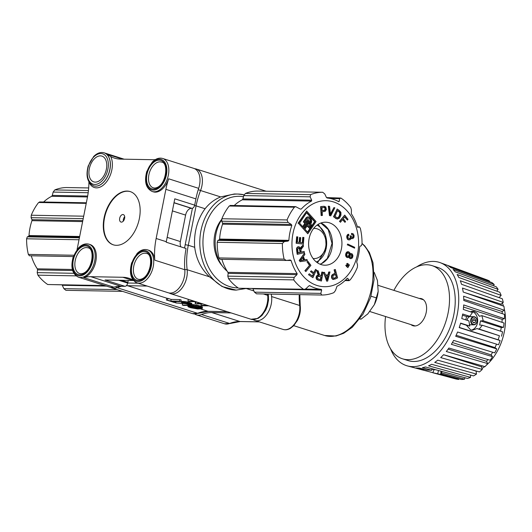 <?xml version="1.0" encoding="UTF-8"?>
<svg xmlns="http://www.w3.org/2000/svg" width="532" height="532" viewBox="0 0 532 532"><rect width="100%" height="100%" fill="white"/><g stroke="black" fill="none" stroke-linecap="round" stroke-linejoin="round"><path stroke-width="0.8" d="M476.652 318.868A4.076 3.159 91 0 0 473.912 316.693A4.076 3.159 91 0 0 470.68 320.71A4.076 3.159 91 0 0 473.766 324.846A4.076 3.159 91 0 0 476.652 318.868M473.766 324.846L470.241 324.779A4.076 3.159 -89 0 1 469.284 324.573M467.169 320.317A4.076 3.159 -89 0 1 470.381 316.626L473.912 316.693M476.625 319.04A3.717 2.879 -89 0 1 473.932 324.48A3.717 2.879 -89 0 1 471.651 318.794A3.717 2.879 -89 0 1 476.625 319.04M475.801 320.417L475.162 322.525L473.433 322.877L472.343 321.128L472.981 319.02L474.71 318.661L475.801 320.417L472.576 320.357M475.162 322.525L473.187 322.492M435.622 369.727A3.717 0.532 11.2 0 1 431.831 369.168M434.046 369.294L431.831 368.902M441.912 371.442L441.627 373.211M440.642 373.81L461.65 379.502A51.983 32.013 -72.4 0 0 464.582 379.17L441.58 372.912L440.642 373.81L441.101 371.223M438.488 370.511L437.723 373.757L432.829 372.759L434.092 369.594M432.862 372.673L422.893 370.039M390.574 348.819A54.178 33.363 -72.4 0 0 407.412 365.91L412.679 367.333A53.938 33.217 -72.4 0 0 413.45 367.526L423 370.106L423.758 369.986L423.911 369.274M423.758 369.986L416.337 367.978A53.938 33.217 -72.4 0 0 417.813 368.051A53.938 33.217 -72.4 0 0 419.309 368.031L426.711 370.033L431.824 370.259L431.831 368.689M407.412 365.91A54.178 33.363 -72.4 0 0 412.566 366.634A54.178 33.363 -72.4 0 0 455.931 320.118A54.178 33.363 -72.4 0 0 440.25 262.688A54.178 33.363 -72.4 0 0 416.629 266.911M431.824 370.259L422.348 367.685A53.938 33.217 -72.4 0 0 425.434 366.94L467.555 378.452A51.983 32.013 -72.4 0 0 470.547 377.361L428.539 365.81A53.938 33.217 -72.4 0 0 431.645 364.294L473.54 375.905A51.983 32.013 -72.4 0 0 476.506 374.089L434.724 362.412A53.938 33.217 -72.4 0 0 437.75 360.171L479.425 371.928A51.983 32.013 -72.4 0 0 482.271 369.441L440.702 357.597A53.938 33.217 -72.4 0 0 443.562 354.698L485.024 366.654A51.983 32.013 -72.4 0 0 487.664 363.575L446.301 351.506A53.938 33.217 -72.4 0 0 448.908 348.041L490.178 360.231A51.983 32.013 -72.4 0 0 492.532 356.653L451.355 344.324A53.938 33.217 -72.4 0 0 453.623 340.394L494.72 352.869A51.983 32.013 -72.4 0 0 496.722 348.899L455.698 336.277A53.938 33.217 -72.4 0 0 457.56 332.001L498.517 344.776A51.983 32.013 -72.4 0 0 500.1 340.533L459.202 327.599A53.938 33.217 -72.4 0 0 460.612 323.11L469.776 326.05L468.905 320.882L461.769 318.562A53.938 33.217 -72.4 0 0 462.674 313.993L469.803 316.341L472.456 312.49L463.312 309.438A53.938 33.217 -72.4 0 0 463.685 304.929L504.422 318.688A51.983 32.013 -72.4 0 0 504.516 314.419L463.791 300.5A53.938 33.217 -72.4 0 0 463.618 296.191L504.356 310.262A51.983 32.013 -72.4 0 0 503.937 306.252L463.179 292.028A53.938 33.217 -72.4 0 0 462.474 288.045L503.252 302.415A51.983 32.013 -72.4 0 0 502.321 298.778L461.51 284.274A53.938 33.217 -72.4 0 0 460.293 280.736L501.151 295.373A51.983 32.013 -72.4 0 0 499.734 292.221L458.823 277.471A53.938 33.217 -72.4 0 0 457.128 274.492L498.098 289.355A51.983 32.013 -72.4 0 0 496.25 286.788L455.212 271.832A53.938 33.217 -72.4 0 0 453.084 269.498L494.201 284.54A51.983 32.013 -72.4 0 0 491.974 282.632L450.77 267.523A53.938 33.217 -72.4 0 0 448.29 265.907L489.58 281.082A51.983 32.013 -72.4 0 0 487.033 279.892L445.65 264.677A53.938 33.217 -72.4 0 0 445.37 264.57L440.25 262.688M471.266 330.106A9.496 7.355 91 0 0 477.669 320.863A9.496 7.355 91 0 0 471.631 311.353M470.354 311.785L472.742 311.253L474.364 311.526L477.044 313.102L479.392 316.281L481.872 315.629L483.216 320.763L480.463 320.909L479.651 325.025L482.331 325.245L479.212 329.075L476.958 328.596L472.409 330.239L470.72 329.966L466.351 325.225L469.776 326.05M465.799 319.872L466.564 316.487L469.803 316.341M466.351 325.225L460.532 323.37M479.212 329.075L499.415 335.739A48.598 29.925 107.6 0 1 498.152 339.788L459.269 327.419M499.415 335.739L476.958 328.596M466.564 316.487L462.461 315.183M432.829 372.759L456.004 379.017A51.983 32.013 -72.4 0 0 458.784 379.449L437.723 373.757M483.216 320.763L503.445 327.419A51.983 32.013 -72.4 0 0 504.063 323.03L481.872 315.629M458.936 378.764L458.784 379.449M464.749 377.687L464.582 379.17M470.534 375.067L470.547 377.361M476.26 371.037A48.598 29.925 107.6 0 1 476.093 371.15L471.638 369.733M476.093 371.15L476.506 374.089M482.424 365.903A48.598 29.925 107.6 0 1 481.48 366.807L443.528 354.738M481.48 366.807L482.271 369.441M487.891 359.559A48.598 29.925 107.6 0 1 486.527 361.321L448.137 349.112M486.527 361.321L487.664 363.575M492.619 352.231A48.598 29.925 107.6 0 1 491.076 354.857L452.413 342.555M491.076 354.857L492.532 356.653M496.509 344.151A48.598 29.925 107.6 0 1 494.993 347.602L456.17 335.253M494.993 347.602L496.722 348.899M498.152 339.788L500.1 340.533M503.445 327.419L501.277 327.526L480.463 320.909M501.277 327.526A48.598 29.925 107.6 0 1 500.565 331.177M501.457 336.211A51.983 32.013 -72.4 0 0 502.574 331.828L482.331 325.245M504.422 318.688L502.188 319.36L463.545 307.07M502.188 319.36A48.598 29.925 107.6 0 1 501.962 322.332M504.356 310.262L502.128 311.486L463.771 299.283M502.128 311.486A48.598 29.925 107.6 0 1 502.241 313.641M503.252 302.415L501.097 304.151L465.128 292.706M501.097 304.151A48.598 29.925 107.6 0 1 501.344 305.348M501.151 295.373L499.129 297.568L497.121 296.929M498.098 289.355L496.822 291.17M494.201 284.54L493.53 285.79M489.58 281.082L489.34 281.667M476.113 371.309A42.174 25.968 -72.4 0 0 476.612 371.137M481.979 368.477A42.174 25.968 -72.4 0 0 484.699 366.561M486.235 365.298A42.174 25.968 -72.4 0 0 504.23 308.726M503.478 306.093A42.174 25.968 -72.4 0 0 502.368 303.127M385.567 316.533A48.878 30.098 -72.4 0 0 402.445 358.787L408.144 360.596A48.878 30.098 -72.4 0 0 413.583 361.481A48.878 30.098 -72.4 0 0 452.872 318.881A48.878 30.098 -72.4 0 0 437.776 267.45L432.077 265.634A48.878 30.098 -72.4 0 0 393.893 290.372M402.445 358.787A48.878 30.098 -72.4 0 0 407.878 359.665A48.878 30.098 -72.4 0 0 447.166 317.065A48.878 30.098 -72.4 0 0 432.077 265.634M410.99 324.62A14.184 8.738 -72.4 0 0 412.958 325.73A14.184 8.738 -72.4 0 0 414.534 325.983A14.184 8.738 -72.4 0 0 425.939 313.621A14.184 8.738 -72.4 0 0 421.557 298.691A14.184 8.738 -72.4 0 0 419.309 298.459M183.227 227.131A48.399 29.805 107.6 0 1 182.682 229.897M66.912 187.55L88.678 187.949L66.912 187.55A51.391 39.82 91.1 0 0 54.796 189.931L53.147 192.079L88.172 192.724M117.1 289.627L63.867 288.65L65.935 290.319L122.546 291.363L65.921 290.319M63.867 288.65L62.284 285.285L106.473 286.103M73.842 273.295L37.2 272.617L37.918 275.164A51.391 39.82 91.1 0 0 47.714 284.52L105.509 285.797M37.2 272.617L37.566 269.877L72.631 270.522M79.408 237.811L27.312 236.853L26.6 238.788A51.391 39.82 91.1 0 0 28.336 254.402L29.406 255.739M27.312 236.853L28.695 236.321L79.514 237.259M39.986 202.3L38.61 202.499A51.391 39.82 91.1 0 0 31.268 215.221L31.102 217.688L83.198 218.652M82.812 220.607L31.993 219.669L31.102 217.688M72.345 269.471L37.3 268.826A45.805 35.491 -88.9 0 1 31.268 255.799M37.3 268.826L37.566 269.877M31.993 219.669L31.953 220.674L82.613 221.605M79.667 236.487L29.007 235.55A45.805 35.491 -88.9 0 1 31.953 220.674M29.007 235.55L28.695 236.321M87.654 196.049L52.309 195.397L53.147 192.079M52.309 195.397L51.664 196.301L87.487 196.96M43.624 202A45.805 35.491 -88.9 0 1 51.664 196.301M321.135 264.59A21.506 16.665 -88.9 0 1 308.76 240.969A21.506 16.665 -88.9 0 1 325.67 222.203A21.506 16.665 -88.9 0 1 341.936 244.015A21.506 16.665 -88.9 0 1 324.872 265.209A21.506 16.665 -88.9 0 1 321.135 264.59M337.581 210.486L339.649 212.029L340.221 213.671L339.35 216.577L337.707 217.954L335.04 216.511L337.581 210.486M337.461 217.927L338.997 216.571L339.868 213.691L339.296 212.022L337.501 210.672M338.505 211.37L338.857 211.377M338.698 211.51L339.05 211.517M339.03 211.776L339.383 211.783M339.296 212.022L339.649 212.029M339.476 212.255L339.828 212.261M339.576 212.414L339.928 212.421M339.722 212.773L340.074 212.78M339.815 213.192L340.174 213.199M339.868 213.691L340.221 213.698M339.855 214.057L340.207 214.064M339.795 214.449L340.148 214.456M339.702 214.862L340.054 214.868M339.556 215.314L339.908 215.32M339.376 215.786L339.729 215.793M339.197 216.185L339.549 216.192M338.997 216.571L339.35 216.577M338.791 216.903L339.143 216.91M338.578 217.189L338.931 217.196M338.292 217.495L338.645 217.502M338 217.728L338.352 217.734M337.707 217.881L338.059 217.887M337.674 217.887L338.026 217.894M339.263 210.453L340.906 212.368L340.959 215.161L339.436 218.193L337.295 219.004L333.843 216.876L337.168 209.003L339.263 210.453M337.295 219.004L337.64 219.058M336.417 218.818L336.098 218.659L336.45 218.665M336.098 218.659L335.772 218.453L336.124 218.459M335.772 218.453L333.843 216.876M333.491 216.87L337.168 209.003M298.126 252.946L297.727 248.996L298.878 247.992L299.829 248.969L300.38 252.381L298.126 252.946M298.113 252.853L300.028 252.374L299.476 248.963L298.605 248.012M298.871 248.098L299.223 248.105M299.144 248.324L299.503 248.331M299.363 248.67L299.716 248.677M299.476 248.963L299.829 248.969M299.583 249.382L299.935 249.388M299.669 249.88L300.021 249.887M300.028 252.374L300.38 252.381M296.982 250.406L296.909 248.577L297.694 247.174L299.39 246.915L300.607 248.83L303.247 244.866L303.453 246.329L301.145 249.309L300.966 250.845L301.159 252.188L304.184 251.437L304.351 252.6L297.534 254.289L296.982 250.406L296.63 250.399L296.916 249.874M296.563 249.867L296.883 249.395M296.53 249.388L296.876 248.983M296.524 248.976L296.903 248.624M296.55 248.617L296.909 248.577M296.557 248.57L297.009 248.165M296.657 248.158L297.175 247.792M296.823 247.786L297.694 247.174M297.341 247.167L297.993 246.974M297.641 246.968L298.319 246.835M297.967 246.828L298.399 246.821M298.046 246.815L298.745 246.768M300.414 248.238L300.839 248.045M300.487 248.038L301.026 247.699M300.673 247.693L301.238 247.36M300.886 247.353L301.484 247.021M301.125 247.014L301.611 246.855M301.258 246.848L303.247 244.866M301.145 252.095L304.184 251.437M296.63 250.399L297.182 254.283L297.534 254.289M336.463 277.285L333.97 278.362L332.985 277.724L333.025 275.762L335.645 274.279L336.463 277.285L335.333 274.426M333.71 278.336L336.111 277.278M334.442 278.056L334.794 278.063M334.222 278.156L334.575 278.163M333.863 278.296L334.216 278.303M335.14 279.021L332.899 279.233L332.068 278.123L331.822 276.474L332.513 274.864L335.373 273.295L334.442 269.877L335.306 269.471L337.601 277.877L335.14 279.021M333.418 279.44L333.757 279.453M332.852 279.38L332.547 279.227L332.899 279.233M332.547 279.227L332.267 278.987L332.62 278.994M331.888 278.489L332.068 278.123M331.715 278.116L331.948 277.764M331.596 277.757L331.855 277.325M331.502 277.318L331.815 276.893M331.463 276.893L331.822 276.474M331.469 276.467L331.888 276.055M331.536 276.048L331.981 275.709M331.629 275.702L332.108 275.41M331.755 275.403L332.287 275.13M331.935 275.124L332.513 274.864M332.161 274.858L332.793 274.618M332.433 274.612L333.118 274.386M332.766 274.379L333.491 274.173M333.138 274.166L333.697 274.073M333.345 274.066L335.373 273.295M335.02 273.288L334.089 269.87L334.442 269.877M334.089 269.87L335.306 269.471M301.198 259.669L302.854 257.315L303.918 259.995L300.494 260.627L301.198 259.669M300.573 260.514L303.566 259.988L302.635 257.628M303.566 259.988L303.918 259.995M301.411 260.328L301.764 260.334M301.065 260.394L301.418 260.401M303.393 256.544L304.703 259.862L306.917 259.483L307.363 260.6L299.982 261.671L299.529 260.54L304.43 253.179L304.896 254.369L303.393 256.544M304.683 259.796L306.917 259.483M299.529 260.54L299.982 261.671M299.177 260.534L304.43 253.179M297.002 236.82L297.814 236.926L297.381 242.18L299.489 242.446L299.895 237.525L300.706 237.624L300.294 242.545L302.642 242.838L303.094 237.378L303.905 237.485L303.353 244.115L296.47 243.25L297.002 236.82L296.643 236.813L296.118 243.244L296.47 243.25M299.137 242.399L299.543 237.518L299.895 237.525M302.289 242.792L302.735 237.372L303.094 237.378M296.118 243.244L303.353 244.115M308.873 274.712L309.285 273.8L312.53 276.188L313.607 273.787L310.794 271.712L311.207 270.801L314.02 272.863L315.596 269.338L316.394 269.923L312.916 277.691L308.52 274.705L309.285 273.8M312.264 275.995L313.607 273.787M313.255 273.781L310.794 271.712M310.442 271.706L311.207 270.801M313.754 272.67L315.596 269.338M308.52 274.705L312.916 277.691M329.627 206.443L330.438 214.795L333.936 207.593L334.854 207.832L330.731 215.872L329.82 215.626L328.656 206.183L329.627 206.443M330.392 214.07L330.771 214.017M330.419 214.01L331.044 213.458M330.691 213.452L333.936 207.593M329.82 215.626L330.731 215.872M329.468 215.626L328.304 206.177L328.656 206.183M354.651 247.287L354.598 248.165L347.622 244.92L347.682 244.035L354.651 247.287M347.622 244.92L354.598 248.165M347.27 244.913L347.682 244.035M347.862 267.636L346.059 265.495L346.372 264.969L347.556 265.761L348.453 266.645L347.862 267.636L346.964 266.751M346.611 266.745L346.059 265.495M345.707 265.488L346.372 264.969M348.819 266.02L347.01 263.899L347.323 263.36L348.513 264.145L349.411 265.029L348.819 266.02L347.921 265.142M347.569 265.135L347.01 263.899M346.658 263.892L347.323 263.36M305.242 270.708L309.677 265.242L307.336 262.077L307.928 261.345L310.907 265.362L305.873 271.559L304.889 270.702L309.677 265.242M309.325 265.235L307.336 262.077M306.984 262.07L307.928 261.345M304.889 270.702L305.873 271.559M354.073 235.536L353.933 237.352L352.975 238.496L352.051 238.589L351.16 237.777L350.781 239.141L349.411 239.939L348.453 239.713L347.449 238.555L347.25 235.816L348.613 234.226L348.899 235.27L347.981 236.181L347.842 237.352L349.078 238.788L350.422 237.997L350.375 235.935L351.127 235.849L352.184 237.525L353.261 236.873L353.281 235.337L351.911 234.526L351.891 233.415L353.334 233.94L354.073 235.536M352.051 238.589L352.384 238.642M351.526 238.509L351.24 238.316L351.592 238.323M348.407 239.852L348.101 239.706L348.453 239.713M348.101 239.706L347.802 239.493L348.154 239.5M347.762 239.467L347.502 239.201L347.855 239.207M347.283 238.901L347.449 238.555M347.097 238.549L347.303 238.17M346.95 238.163L347.19 237.744M346.804 237.531L347.103 237.079M346.751 237.073L347.097 236.64M346.744 236.634L347.15 236.215M346.798 236.208L347.25 235.816M346.891 235.809L347.376 235.483M347.024 235.477L347.562 235.124M347.21 235.117L347.788 234.818M347.436 234.812L348.061 234.559M347.702 234.552L348.36 234.353M348.008 234.346L348.613 234.226M349.025 238.775L349.418 238.782M349.065 238.775L349.551 238.748M349.198 238.742L349.883 238.602M349.531 238.595L350.162 238.376M349.81 238.369L350.389 238.063M350.029 238.057L350.422 237.997M350.069 237.99L350.561 237.611M350.209 237.605L350.628 237.199M350.269 237.192L350.608 236.753M350.249 236.747L350.588 236.667M350.236 236.66L350.495 236.281M350.142 236.275L350.375 235.935M350.023 235.929L351.127 235.849M352.104 237.498L352.53 237.498M352.177 237.491L352.57 237.485M352.217 237.478L352.889 237.332M352.536 237.325L353.148 237.073M352.796 237.066L353.261 236.873M352.909 236.866L353.388 236.494M353.035 236.487L353.428 236.062M353.042 235.749L353.281 235.337M352.929 235.33L353.095 234.991M352.297 234.625L351.971 234.532L352.324 234.539M351.891 233.415L351.539 233.408L351.559 234.519L351.911 234.526M348.014 219.33L347.436 220.082L344.783 216.677L343.266 218.645L345.554 221.591L344.975 222.343L342.681 219.397L340.453 222.283L339.802 221.452L344.716 215.094L348.014 219.33M344.61 216.903L347.436 220.082M342.508 219.623L344.975 222.343M339.802 221.452L340.453 222.283M339.449 221.445L344.716 215.094M326.601 278.376L325.79 275.962L328.131 275.782L327.133 279.965L326.601 278.376M326.921 279.327L327.772 275.809M327.12 278.449L327.473 278.455M325.464 275.024L328.357 274.798L329.015 272.045L329.986 271.972L327.679 281.089L326.688 281.162L323.516 272.464L324.553 272.384L325.464 275.024M325.458 274.991L328.357 274.798M328.005 274.791L328.663 272.038L329.015 272.045M328.663 272.038L329.986 271.972M323.516 272.464L326.688 281.162M323.163 272.457L324.553 272.384M321.953 207.593L324.932 207.56L325.464 208.777L325.158 210.014L322.139 210.772L321.953 207.593M322.139 210.732L324.806 210.007L325.045 208.325L324.128 207.367M324.227 207.38L324.58 207.387M324.274 207.387L324.626 207.394M324.58 207.553L324.932 207.56M324.839 207.839L325.192 207.846M324.899 207.946L325.252 207.952M325.045 208.325L325.398 208.331M325.112 208.777L325.464 208.777M325.112 208.817L325.464 208.823M325.092 209.282L325.444 209.289M324.992 209.675L325.345 209.681M324.806 210.007L325.158 210.014M324.606 210.213L324.959 210.22M324.334 210.379L324.686 210.386M323.988 210.499L324.34 210.506M323.569 210.572L323.922 210.579M323.589 206.356L325.784 206.895L326.355 209.528L325.271 211.257L322.199 211.822L322.412 215.44L321.494 215.54L320.982 206.642L324.347 206.31M323.649 206.316L323.995 206.303M320.982 206.642L320.63 206.635L321.142 215.533L321.494 215.54M320.63 206.635L323.23 206.35M347.941 256.471L346.984 255.786L346.718 254.469L347.596 252.959L348.733 253.006L349.537 254.409L348.979 256.098L347.941 256.471L349.178 254.828L348.906 253.518L347.948 252.853L348.32 252.86M348.294 252.953L348.646 252.959M348.38 252.999L348.733 253.006M348.673 253.225L349.025 253.232M348.906 253.518L349.258 253.525M349.072 253.89L349.424 253.897M349.112 253.99L349.464 253.997M349.185 254.402L349.537 254.409M349.178 254.828L349.531 254.835M349.085 255.267L349.438 255.274M349.039 255.42L349.391 255.427M348.859 255.792L349.211 255.799M348.626 256.092L348.979 256.098M348.34 256.318L348.699 256.324M348.234 256.377L348.586 256.384M352.011 256.856L351.007 257.548L350.076 256.737L350.189 255.327L351.193 254.648L352.111 255.473L352.011 256.856L351.659 256.85L351.579 255.094L350.934 254.668M350.881 257.515L351.659 256.85M351.446 257.182L351.798 257.189M351.173 257.415L351.526 257.422M350.974 257.501L351.326 257.508M351.18 254.742L351.532 254.748M351.326 254.828L351.679 254.835M351.579 255.094L351.931 255.101M351.758 255.466L352.111 255.473M351.818 255.726L352.177 255.732M351.838 256.145L352.191 256.151M351.758 256.584L352.111 256.59M352.763 256.896L352.204 258.02L351.1 258.652L349.783 258.027L349.424 256.643L348.447 257.508L346.984 257.222L345.98 255.174L346.711 252.554L348.626 251.782L349.797 252.653L350.123 254.296L350.927 253.604L352.124 253.877L352.902 255.307L352.763 256.896M350.422 258.632L350.096 258.539L350.448 258.545M349.996 258.499L349.684 258.293L350.036 258.299M349.311 257.814L349.517 257.461M349.165 257.455L349.092 257.062M347.788 257.568L348.121 257.581M347.436 257.561L347.097 257.468L347.456 257.475M346.944 257.402L346.631 257.215L346.984 257.222M346.631 257.215L346.359 256.976L346.711 256.983M346.119 256.683L346.279 256.351M345.926 256.344L346.132 255.972M345.78 255.965L346.033 255.579M345.68 255.573L345.98 255.174M345.627 255.167L345.973 254.755M345.62 254.748L346.019 254.316M345.667 254.309L346.119 253.87M345.767 253.864L346.166 253.698M345.813 253.691L346.319 253.272M345.966 253.265L346.498 252.886M346.146 252.88L346.711 252.554M346.359 252.547L346.95 252.281M346.598 252.274L347.216 252.055M346.864 252.048L347.329 251.982M346.977 251.975L347.649 251.822M347.296 251.816L347.968 251.742M347.615 251.736L348.294 251.722M350.129 253.884L350.668 253.724M350.315 253.717L350.927 253.604M350.575 253.598L351.246 253.545M320.73 279.792L317.77 278.688L317.418 277.312L318.03 276.334L321.268 276.919L320.73 279.792M320.39 279.692L320.916 276.913L318.429 276.214M318.608 276.241L318.961 276.248M319 276.334L319.353 276.341M320.916 276.913L321.268 276.919M318.455 280.125L317.125 279.486L316.46 278.003L316.986 275.895L318.841 275.237L317.139 270.542L318.256 270.881L319.566 275.064L321.454 275.922L322.179 272.058L323.07 272.324L321.434 281.022L318.043 279.992M317.69 279.985L317.345 279.839L317.697 279.845M317.345 279.839L317.045 279.679L317.398 279.686M316.527 279.194L316.68 278.861M316.327 278.854L316.108 277.997L316.46 278.003M316.108 277.997L316.447 277.571M316.088 277.564L316.487 277.132M316.134 277.125L316.5 277.032M316.148 277.026L316.613 276.6M316.261 276.593L316.773 276.221M316.42 276.221L316.986 275.895M316.633 275.889L317.258 275.609M316.906 275.603L317.518 275.43M317.165 275.423L317.81 275.303M317.458 275.297L318.143 275.237M317.79 275.23L318.508 275.21M318.475 275.21L318.209 274.898L318.562 274.904M318.03 274.632L318.216 274.293M317.863 274.286L318.063 273.9M317.71 273.894L317.923 273.475M317.511 273.255L316.786 270.535L317.139 270.542M321.115 275.822L321.827 272.052L322.179 272.058M318.103 280.118L321.434 281.022M299.556 223.141L306.738 212.521L314.904 221.691L307.722 232.311L304.922 229.166L307.21 225.781L309.351 228.181L311.546 224.943L310.688 223.985L310.967 223.573A3.598 2.793 91.1 0 0 310.715 218.499L310.109 217.821A3.598 2.793 91.1 0 0 308.334 216.943A3.598 2.793 91.1 0 0 306.173 218.193L303.706 221.844L305.155 223.467L302.861 226.851L299.556 223.141M307.516 232.085L314.552 221.684L306.585 212.74M314.552 221.684L314.904 221.691M309.351 228.181L307.064 226M302.655 226.625L304.803 223.46L303.353 221.837L305.82 218.187A3.598 2.793 -88.9 0 1 307.981 216.936A3.598 2.793 -88.9 0 1 308.161 216.95M303.353 221.837L303.706 221.844M304.803 223.46L305.155 223.467M309.278 226.685L307.755 224.976L309.97 221.704L307.908 219.39L305.694 222.662L304.863 221.731L306.791 218.885A2.54 1.968 -88.9 0 1 308.314 218.007A2.54 1.968 -88.9 0 1 309.571 218.619L310.176 219.297A2.54 1.968 -88.9 0 1 310.349 222.881L309.531 224.092L310.382 225.049L309.278 226.685M305.488 222.436L307.908 219.39M309.072 226.459L310.03 225.043L309.178 224.085L309.996 222.875A2.54 1.968 91.1 0 0 309.824 219.29L309.218 218.612A2.54 1.968 91.1 0 0 308.141 218.014M309.178 224.085L309.531 224.092M310.03 225.043L310.382 225.049M308.813 221.811L304.304 228.474L303.473 227.543L307.981 220.88L308.813 221.811L307.835 221.106M304.105 228.248L308.46 221.804M307.795 233.801L298.399 223.254L306.665 211.024L316.061 221.578L307.795 233.801L298.399 223.254M298.046 223.247L306.665 211.024M357.564 253.977A43.012 33.33 -88.9 0 1 301.963 274.738A43.012 33.33 -88.9 0 1 316.287 202.406A43.012 33.33 -88.9 0 1 357.564 253.977M309.225 285.697L309.817 285.704L308.793 285.977L306.013 288.67L304.251 289.461L303.499 289.235A51.391 39.82 -88.9 0 1 293.711 279.885L294.169 277.358L227.802 276.135L228.521 278.682L293.711 279.885M303.499 289.235L238.921 288.258L304.251 289.461M347.25 278.296L347.762 278.309L347.197 278.356A45.805 35.491 91.1 0 1 336.975 286.283L335.493 290.505L333.843 292.653A51.391 39.82 -88.9 0 1 321.727 295.034L320.836 293.385L254.469 292.161L256.537 293.83L321.694 295.034L256.524 293.83M254.469 292.161L252.893 288.803L321.674 290.073L321.321 289.368L305.508 289.076M238.316 288.038A51.391 39.82 -88.9 0 1 228.521 278.682M227.802 276.135L228.168 273.388L296.949 274.658L294.169 277.358M296.949 274.658L297.162 273.621L227.902 272.344L228.168 273.388M227.902 272.344A45.805 35.491 -88.9 0 1 221.877 259.31M219.876 259.277L286.376 260.474L284.121 259.117L218.938 257.92L220.009 259.25M218.938 257.92A51.391 39.82 -88.9 0 1 217.202 242.306L282.392 243.51L284.281 241.595L217.914 240.371L217.202 242.306M217.914 240.371L219.297 239.839L288.078 241.102L284.281 241.595M288.078 241.102L288.876 240.344L219.61 239.068L219.297 239.839M219.61 239.068A45.805 35.491 -88.9 0 1 222.556 224.185L291.822 225.462A45.805 35.491 91.1 0 0 288.876 240.344M222.595 223.181L221.711 221.206L288.078 222.429L291.376 224.451L222.595 223.181L222.556 224.185M288.078 222.429L287.054 219.942L221.871 218.738L221.711 221.206M221.871 218.738A51.391 39.82 -88.9 0 1 229.212 206.017L294.402 207.214L295.699 206.649L300.261 209.063L301.312 209.023L300.168 209.003M230.589 205.811L229.212 206.017M234.226 205.518A45.805 35.491 -88.9 0 1 242.266 199.813L311.526 201.089A45.805 35.491 91.1 0 0 301.312 209.023L300.261 209.063M242.911 198.915L243.749 195.596L310.116 196.82L311.699 200.178L242.911 198.915L242.266 199.813M310.116 196.82L310.588 194.652L245.398 193.448L243.749 195.596M245.398 193.448A51.391 39.82 -88.9 0 1 257.515 191.061L322.718 192.265L257.548 191.068M330.266 198.476L339.589 198.649L340.926 198.064A51.391 39.82 -88.9 0 1 350.721 207.42L351.439 209.967L351.339 213.758A45.805 35.491 91.1 0 1 357.391 226.865L357.85 227.377L359.366 226.825L357.371 226.785L359.233 226.845L360.304 228.181A51.391 39.82 -88.9 0 1 362.039 243.796L361.328 245.731L359.945 246.263L359.632 247.034A45.805 35.491 91.1 0 1 358.641 254.629A45.805 35.491 91.1 0 1 356.686 261.91L357.531 264.896L357.371 267.363A51.391 39.82 -88.9 0 1 350.029 280.085L345.388 280.224M345.015 280.583L349.145 280.657L347.762 278.309L347.197 278.356M326.535 197.591L340.926 198.064M339.589 198.649L339.23 201.395L338.146 201.375M310.588 194.652A51.391 39.82 -88.9 0 1 322.705 192.265L324.773 193.934L326.355 197.299L327.18 198.01A45.805 35.491 91.1 0 1 338.685 201.668L339.23 201.395L338.685 201.668M287.054 219.942A51.391 39.82 -88.9 0 1 294.402 207.214M309.544 285.637L309.817 285.704A45.805 35.491 91.1 0 0 321.321 289.368M357.391 226.865L357.73 227.377M311.526 201.089L311.699 200.178M291.822 225.462L291.376 224.451M321.674 290.073L320.836 293.385M284.121 259.117A51.391 39.82 -88.9 0 1 282.392 243.51M286.376 260.474L290.173 259.988L291.11 260.514A45.805 35.491 91.1 0 0 297.162 273.621M227.191 271.227A34.607 26.819 -88.9 0 1 221.571 219.949M222.356 266.02A31.514 24.419 -88.9 0 1 221.658 219.417M313.627 228.461A15.082 11.684 -88.9 0 1 317.232 228.86A15.082 11.684 -88.9 0 1 325.83 246.05A15.082 11.684 -88.9 0 1 313.075 258.512M188.86 304.464L185.256 303.619L175.74 302.941L185.834 303.433L190.363 304.597L191.64 305.375L183.593 305.441L182.263 305.016L189.259 305.115L189.838 304.989L188.86 304.464L188.72 305.129M182.569 303.459L182.263 305.016M188.135 304.238L187.962 305.122M189.352 304.643L189.259 305.115M176.019 301.524L175.74 302.941M180.92 301.405L181.764 301.418L181.445 303.047M181.764 301.418L182.529 301.438L182.21 303.067M182.529 301.438L183.247 301.471L182.922 303.1M183.247 301.471L183.932 301.524L183.613 303.147M183.932 301.524L184.471 301.571L184.152 303.2M184.471 301.571L185.296 301.671L184.97 303.3M185.296 301.671L186.153 301.804L185.834 303.433M186.153 301.804L187.065 301.977L186.745 303.606M187.065 301.977L186.792 303.612M187.118 301.983L187.876 302.149L187.55 303.779M187.876 302.149L188.614 302.336L188.295 303.965M188.614 302.336L189.365 302.542L189.046 304.171M189.365 302.542L190.004 302.741L189.685 304.37M190.004 302.741L190.689 302.967L190.363 304.597M190.689 302.967L191.221 303.167L190.902 304.796M191.221 303.167L191.613 303.346L191.294 304.969M191.613 303.346L191.507 305.089M191.826 303.459L191.673 305.248M198.409 302.522L197.266 303.473L201.661 303.553M195.836 301.697L189.319 301.578L187.929 301.139L188.248 299.509L188.993 299.523M187.929 301.139L194.439 301.258M203.044 303.991L196.527 303.872L195.051 303.4L196.754 301.99M195.47 301.691L195.051 303.4M208.93 305.867L202.413 305.747L200.97 305.288L207.48 305.408M201.229 303.958L200.97 305.288M175.646 301.518L175.454 302.502L174.29 302.482L166.376 299.962L170.845 301.039L179.557 301.198L180.873 301.617L172.168 301.458L175.454 302.502M166.376 299.962L166.696 298.346A56.971 35.085 107.6 0 1 167.281 298.346L167.859 298.359L167.54 299.982M167.859 298.359L171.171 299.41L170.845 301.039M171.171 299.41L179.876 299.569L179.557 301.198M179.876 299.569L181.199 299.988L180.873 301.617M190.709 307.742L188.375 306.911L187.956 306.306L192.424 306.199L198.709 307.283L202.147 308.773L197.678 308.992L190.709 307.742M200.152 308.128L200.418 308.427L199.746 308.653L195.829 308.507L189.611 306.811L193.967 306.658L200.152 308.128M200.198 308.161L200.112 308.607M199.879 307.988L199.746 308.653M199.407 307.809L199.234 308.68M198.788 307.602L198.576 308.686M198.363 307.476L198.13 308.673M197.611 307.283L197.345 308.64M196.867 307.117L196.581 308.58M196.128 306.977L195.829 308.507M195.397 306.851L195.091 308.414M194.679 306.745L194.366 308.301M194.453 306.718L194.147 308.261M193.555 306.618L193.269 308.095M192.724 306.558L192.458 307.915M191.939 306.518L191.7 307.722M191.221 306.512L191.021 307.516M190.602 306.525L190.443 307.323M190.117 306.565L190.004 307.13M188.042 305.521L187.863 306.425M188.109 305.521L187.956 306.306M188.321 305.528L188.182 306.213M188.627 305.534L188.501 306.146M189.026 305.541L188.92 306.106M189.518 305.548L189.419 306.08M190.13 305.548L190.024 306.073M190.363 305.541L190.257 306.08M191.074 305.508L190.955 306.1M191.819 304.503L191.673 306.139M191.992 304.51L192.75 304.577L192.424 306.199M192.75 304.577L193.528 304.65L193.209 306.279M193.528 304.65L193.881 304.696L193.562 306.319M193.881 304.696L194.772 304.809L194.446 306.439M194.772 304.809L195.65 304.949L195.324 306.572M195.65 304.949L196.521 305.102L196.195 306.725M196.521 305.102L197.379 305.275L197.059 306.898M197.379 305.275L197.093 306.904M197.412 305.282L198.256 305.468L197.937 307.097M198.256 305.468L199.035 305.661L198.709 307.283M199.035 305.661L199.773 305.86L199.447 307.489M199.773 305.86L200.444 306.06L200.118 307.689M200.444 306.06L201.063 306.272L200.744 307.895M201.063 306.272L201.575 306.465L201.249 308.095M201.575 306.465L201.974 306.651L201.648 308.274M201.974 306.651L201.934 308.447M202.253 306.818L201.974 308.48M202.293 306.851L202.12 308.633M202.446 307.011L202.147 308.773M236.142 290.106L222.09 286.535L209.475 276.813C201.163 269.012 196.235 259.177 194.699 247.3A48.04 37.227 -88.9 0 1 205.106 208.743C209.349 203.337 214.529 199.394 220.654 196.92L234.393 193.987L237.917 194.054A48.04 37.227 91.1 0 0 199.806 241.395A48.04 37.227 91.1 0 0 236.142 290.106L246.708 288.397M194.665 313.98A17.43 10.733 -72.4 0 0 196.408 314.831A17.43 10.733 -72.4 0 0 201.542 314.532A55.853 34.4 107.6 0 1 211.809 312.563L231.094 312.916M253.199 319.626A17.43 10.733 -72.4 0 0 254.948 320.477A17.43 10.733 -72.4 0 0 266.998 314.226A17.43 10.733 -72.4 0 0 271.586 296.55A55.853 34.4 107.6 0 1 271.333 294.103M374.209 272.391L377.434 280.47L378.166 291.41A25.037 15.421 107.6 0 1 374.342 304.67L367.812 313.867A25.037 15.421 107.6 0 1 367.333 314.319A25.037 15.421 107.6 0 1 367.279 314.365M359.772 318.974L361.082 319.153L367.812 313.867M374.342 304.67L378.166 291.41M376.217 297.84L371.023 296.191M361.082 319.153L359.911 318.781M123.284 221.132A3.91 2.407 107.6 0 1 124.694 216.704M130.4 191.653A27.93 17.197 -72.4 0 0 105.755 213.119A27.93 17.197 -72.4 0 0 113.469 244.88M116.355 245.319A27.93 17.197 107.6 0 1 113.256 244.813A27.93 17.197 107.6 0 1 105.336 212.986A27.93 17.197 107.6 0 1 130.194 191.587A27.93 17.197 107.6 0 1 138.812 220.98A27.93 17.197 107.6 0 1 116.355 245.319M121.396 222.13A3.91 2.407 -72.4 0 0 124.535 218.725A3.91 2.407 -72.4 0 0 123.331 214.609A3.91 2.407 -72.4 0 0 119.853 217.601A3.91 2.407 -72.4 0 0 120.957 222.057A3.91 2.407 -72.4 0 0 121.396 222.13M88.904 181.804L88.904 181.877A18.713 11.524 -72.4 0 0 105.835 182.689A18.713 11.524 -72.4 0 0 110.696 156.508L106.393 154.014A17.317 10.667 107.6 0 1 108.468 174.449A17.317 10.667 107.6 0 1 93.725 185.854A17.317 10.667 107.6 0 1 93.679 185.841M174.024 202.665L191.906 208.351A3.352 2.062 -72.4 0 0 194.665 205.139L195.909 198.882A55.853 34.4 107.6 0 1 198.669 188.348A17.317 10.667 -72.4 0 0 193.828 168.385L162.672 158.47C159.115 157.492 155.623 158.716 152.199 162.14L146.732 171.637C144.139 181.778 145.948 188.388 152.172 191.473A17.317 10.667 -72.4 0 0 154.094 191.786A17.317 10.667 -72.4 0 0 167.507 178.439A17.317 10.667 -72.4 0 0 162.672 158.47M198.669 188.348L168.637 178.799A17.317 10.667 107.6 0 1 153.302 191.833L152.172 191.473M95.241 182.117A13.519 8.326 107.6 0 1 93.738 181.871A13.519 8.326 107.6 0 1 89.908 166.469A13.519 8.326 107.6 0 1 101.938 156.109A13.519 8.326 107.6 0 1 106.107 170.34A13.519 8.326 107.6 0 1 95.241 182.117M89.01 244.208C85.459 243.224 81.968 244.447 78.537 247.879L73.07 257.368C70.477 267.51 72.292 274.126 78.517 277.205A17.317 10.667 -72.4 0 0 80.438 277.518A17.317 10.667 -72.4 0 0 94.357 262.429A17.317 10.667 -72.4 0 0 89.01 244.208L90.147 244.567A17.317 10.667 107.6 0 1 95.86 261.152A17.317 10.667 107.6 0 1 83.757 277.598A55.853 34.4 -72.4 0 1 90.826 276.693L122.812 277.278A55.853 34.4 -72.4 0 1 129.01 278.289A55.853 34.4 -72.4 0 1 133.206 280.145M78.517 277.205L109.672 287.12A17.317 10.667 -72.4 0 0 113.788 287.154A55.853 34.4 107.6 0 1 120.85 286.243L124.92 286.316A3.352 2.062 -72.4 0 0 127.687 283.104L118.709 280.244M134.882 281.687A17.317 10.667 -72.4 0 0 137.05 282.851A17.317 10.667 -72.4 0 0 138.972 283.164A17.317 10.667 -72.4 0 0 152.897 268.075A17.317 10.667 -72.4 0 0 147.55 249.854L148.681 250.213A17.317 10.667 107.6 0 1 154.792 260.188A55.853 34.4 -72.4 0 1 156.149 238.482L165.878 189.332A55.853 34.4 -72.4 0 1 168.637 178.799M147.55 249.854C143.992 248.87 140.501 250.093 137.076 253.525L131.61 263.014C129.017 273.155 130.825 279.772 137.05 282.851L168.212 292.766A17.317 10.667 -72.4 0 0 179.962 286.874A17.317 10.667 -72.4 0 0 184.823 269.737A55.853 34.4 107.6 0 1 186.08 248.524L166.197 242.2A55.853 34.4 107.6 0 1 166.297 241.714L156.149 238.482M194.665 205.139L174.789 198.815L166.297 241.714M191.906 208.351L191.414 208.345A7.036 4.336 -72.4 0 0 185.608 215.094L180.368 241.561A7.036 4.336 -72.4 0 0 180.966 246.901M128.398 280.424A7.036 4.336 -72.4 0 0 127.833 282.346L127.687 283.104M133.625 280.623L133.279 280.517A55.853 34.4 107.6 0 0 132.967 280.51L105.043 279.992L124.92 286.316M110.696 156.508A55.853 34.4 -72.4 0 0 114.44 158.11A55.853 34.4 -72.4 0 0 120.638 159.121L152.624 159.706A55.853 34.4 -72.4 0 0 155.371 159.6M77.02 249.641A55.853 34.4 -72.4 0 0 77.572 247.067L87.308 197.917A55.853 34.4 -72.4 0 0 88.904 181.877M104.811 285.571L47.714 284.52M37.918 275.164L76.036 275.869M73.842 255.24L28.336 254.402M26.6 238.788L79.022 239.759M83.684 216.192L31.268 215.221M88.438 190.556L54.796 189.931M38.61 202.499L86.224 203.377M320.124 264.224A21.506 16.665 91.1 0 0 332.4 243.836A21.506 16.665 91.1 0 0 320.889 223.014M339.862 213.665L340.221 213.671M335.685 218.393L336.038 218.399M330.605 213.631L330.957 213.638M316.806 279.506L317.158 279.513M305.82 218.187L306.173 218.193M309.218 218.612L309.571 218.619M309.824 219.29L310.176 219.297M309.996 222.875L310.349 222.881M286.715 260.434L291.11 260.514M138.18 283.21L127.7 283.017M192.411 208.271L185.196 244.707A59.205 36.462 -72.4 0 0 184.597 248.052M317.039 225.109A19.651 15.229 -88.9 0 1 326.196 248.145A19.651 15.229 -88.9 0 1 316.36 261.983M227.151 311.659L208.032 311.306L201.063 309.092M198.429 313.295L192.458 313.601A17.456 10.746 107.6 0 0 197.591 313.301A2.234 1.576 68.6 0 0 198.429 313.295L208.418 311.373A2.234 1.729 91.1 0 1 208.032 311.306A56.971 35.085 -72.4 0 0 197.591 313.301L117.073 287.692A56.971 35.085 107.6 0 1 121.801 286.263M126.31 285.704A56.971 35.085 107.6 0 1 127.514 285.697A2.234 1.729 -88.9 0 1 126.769 285.192M167.281 298.346L127.514 285.697L147.118 286.056M238.123 287.905A45.805 35.491 -88.9 0 1 203.044 239.081A45.805 35.491 -88.9 0 1 243.47 196.707M244.048 194.825A48.04 37.227 91.1 0 0 237.917 194.054L244.062 194.805M110.383 287.3L111.939 287.985A17.456 10.746 -72.4 0 0 117.073 287.692A2.234 1.576 -111.4 0 1 115.876 286.675M168.917 292.946L170.473 293.631A17.456 10.746 -72.4 0 0 182.536 287.393A17.456 10.746 -72.4 0 0 187.144 269.711A2.234 1.051 173.1 0 0 184.823 269.757M209.475 276.813L187.144 269.711A56.971 35.085 107.6 0 1 188.288 245.265L185.196 244.707M194.699 247.3L188.288 245.265L196.089 205.871L194.579 205.505M205.106 208.743L196.089 205.871A56.971 35.085 107.6 0 1 200.551 190.523L198.25 189.651M220.654 196.92L200.551 190.523A17.456 10.746 -72.4 0 0 196.182 168.983L194.513 168.644M267.523 294.036A56.971 35.085 -72.4 0 0 267.669 295.327A17.456 10.746 107.6 0 1 263.054 313.002A17.456 10.746 107.6 0 1 250.991 319.247L170.473 293.631M268.221 294.05L268.427 295.992A2.234 1.051 -6.9 0 0 267.669 295.327L263.367 293.957M253.897 290.944L246.316 288.537M299.237 294.622A55.853 34.4 -72.4 0 0 299.682 305.488A1.676 0.791 -7 0 1 300.254 305.986L299.815 294.628M271.586 296.55L299.682 305.488A17.43 10.733 107.6 0 1 295.1 323.163A17.43 10.733 107.6 0 1 283.044 329.414C285.438 330.133 287.892 329.767 290.406 328.324L293.724 325.69L297.554 320.211C299.862 315.503 300.76 310.761 300.254 305.986M259.29 321.853L239.905 321.501A1.676 1.297 91.1 0 0 240.198 321.547L259.436 321.9M211.809 312.563L239.905 321.501A55.853 34.4 -72.4 0 0 229.644 323.469A1.676 1.184 68.6 0 0 230.27 323.456L240.198 321.547M201.542 314.532L229.644 323.469A17.43 10.733 107.6 0 1 224.511 323.769L230.27 323.456M362.039 243.603A50.274 30.956 107.6 0 1 367.16 302.994A50.274 30.956 107.6 0 1 324.606 335.486L335.991 336.018L343.699 333.271L352.304 327.253L363.004 314.186L370.598 297.554L374.089 279.646L373.018 262.801L369.374 252.487L364.699 245.844L362.039 243.403M106.307 153.987A17.317 10.667 -72.4 0 0 104.139 152.824C100.581 151.846 97.09 153.07 93.665 156.494L88.192 165.991C85.599 176.132 87.414 182.742 93.639 185.828A17.317 10.667 -72.4 0 0 95.56 186.14A17.317 10.667 -72.4 0 0 108.92 172.953A17.317 10.667 -72.4 0 0 106.307 153.987M122.54 159.154L106.393 154.014M153.316 190.097A15.92 9.802 107.6 0 1 149.193 166.749A15.92 9.802 107.6 0 1 166.616 167.068A15.92 9.802 107.6 0 1 153.316 190.097M153.509 189.119A14.916 9.184 -72.4 0 0 165.971 167.547A14.916 9.184 -72.4 0 0 149.645 167.248A14.916 9.184 -72.4 0 0 153.509 189.119M94.776 184.451A15.92 9.802 107.6 0 1 90.659 161.103A15.92 9.802 107.6 0 1 108.082 161.422A15.92 9.802 107.6 0 1 94.776 184.451M79.654 275.829A15.92 9.802 107.6 0 1 75.537 252.487A15.92 9.802 107.6 0 1 92.96 252.806A15.92 9.802 107.6 0 1 79.654 275.829M79.847 274.858A14.916 9.184 -72.4 0 0 92.309 253.285A14.916 9.184 -72.4 0 0 75.99 252.986A14.916 9.184 -72.4 0 0 79.847 274.858M113.788 287.154L83.757 277.598M138.194 281.475A15.92 9.802 107.6 0 1 134.071 258.133A15.92 9.802 107.6 0 1 151.494 258.452A15.92 9.802 107.6 0 1 138.194 281.475M138.387 280.504A14.916 9.184 -72.4 0 0 150.849 258.931A14.916 9.184 -72.4 0 0 134.523 258.632A14.916 9.184 -72.4 0 0 138.387 280.504M184.823 269.737L154.792 260.188M139.703 279.48A13.519 8.326 107.6 0 1 138.2 279.233A13.519 8.326 107.6 0 1 134.37 263.832A13.519 8.326 107.6 0 1 146.4 253.471C154.107 253.764 150.922 278.801 139.457 279.44L138.2 279.233M81.163 273.834A13.519 8.326 107.6 0 1 79.667 273.588A13.519 8.326 107.6 0 1 75.83 258.186A13.519 8.326 107.6 0 1 87.86 247.826C95.574 248.118 92.382 273.155 80.924 273.794L79.667 273.588M154.825 188.095A13.519 8.326 107.6 0 1 153.322 187.849A13.519 8.326 107.6 0 1 149.492 172.448A13.519 8.326 107.6 0 1 161.522 162.087C169.229 162.38 166.044 187.417 154.579 188.055L153.322 187.849M195.909 198.882L165.878 189.332M132.967 280.51L122.812 277.278M120.85 286.243L90.826 276.693M127.833 282.346L121.402 280.298M180.368 241.561L167.154 237.358M185.608 215.094L172.395 210.891M191.414 208.345L173.997 202.805M29.267 255.759L73.336 256.57M86.337 202.792L39.494 201.927M320.065 264.198L321.7 263.453L327.306 258.492L332.028 243.43L328.257 229.625L320.823 223.041M307.981 216.936L308.334 216.943M295.699 206.649L230.097 205.438M317.504 262.828L326.242 248.384L325.471 235.157L318.209 224.318M192.458 313.601L111.939 287.985M268.427 295.992L268.52 300.075L267.37 306.066L265.734 310.083L261.93 315.503L258.067 318.435L250.991 319.247M208.418 311.373L227.344 311.725M266.093 191.221L196.182 168.983M196.408 314.831L224.511 323.769M254.948 320.477L283.044 329.414M293.737 325.67L324.606 335.486M423.532 299.802L377.753 285.238M415.213 325.963L369.541 311.433M124.122 159.181L104.139 152.824"/></g></svg>
